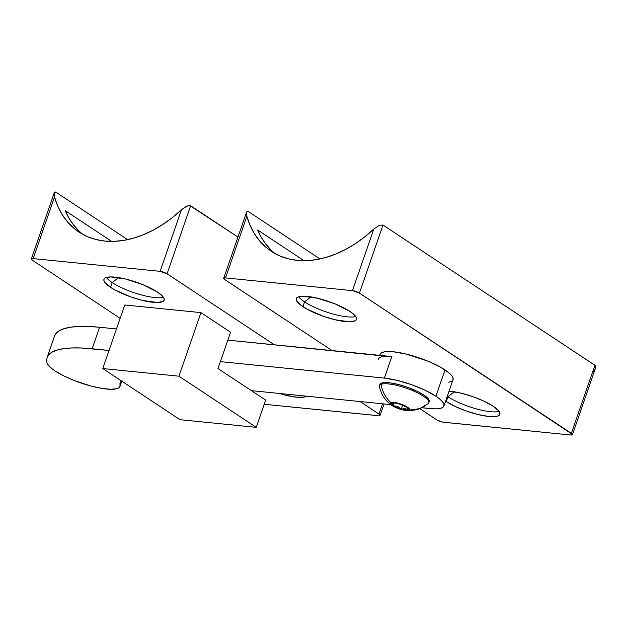 <?xml version="1.0" encoding="UTF-8"?>
<svg xmlns="http://www.w3.org/2000/svg" width="627" height="627" viewBox="0 0 627 627"><rect width="100%" height="100%" fill="white"/><g stroke="black" fill="none" stroke-linecap="round" stroke-linejoin="round"><path stroke-width="0.94" d="M200.953 312.622L124.781 304.973L200.953 312.622L178.938 376.192L256.231 427.34L265.668 400.097L217.984 368.543L230.564 332.208L200.953 312.622L178.938 376.192L102.765 368.551L178.938 376.192L256.231 427.34L180.059 419.698L256.231 427.34L265.668 400.097L217.984 368.543L230.564 332.208L200.953 312.622M180.059 419.698L102.765 368.551L124.781 304.973L102.765 368.551L180.059 419.698M54.134 193.304L54.502 196.996L33.168 258.606L31.358 258.935A5.22 1.293 19.1 0 1 33.168 258.606L160.12 271.342L181.454 209.732L185.898 206.526L189.62 205.437L237.962 237.069L190.639 205.75L167.08 273.787L160.12 271.342A5.22 1.293 19.1 0 1 167.08 273.787L274.375 344.787L167.08 273.787L190.639 205.75L187.144 205.954L181.454 209.732A110.673 77.278 123.5 0 1 104.921 241.074L114.208 241.348L123.825 240.368L133.637 238.142L143.528 234.686L153.38 230.054L163.059 224.301L172.456 217.498L181.454 209.732L160.12 271.342L33.168 258.606L54.502 196.996L57.692 205.985L61.901 214.152L67.081 221.402L73.171 227.632L80.091 232.766L87.749 236.755L96.064 239.53L104.921 241.074A110.673 77.278 123.5 0 1 78.931 232.021A110.673 77.278 123.5 0 1 54.502 196.996L54.33 192.622L55.239 191.956L55.999 192.238L127.634 239.647L55.999 192.238L54.69 192.136L54.134 193.304L54.33 192.622M78.383 230.383L73.288 224.576L68.915 217.992L65.302 210.711L111.677 241.403L65.302 210.711A110.673 77.278 -56.5 0 0 82.944 234.435M106.378 277.463A31.844 7.869 -160.9 0 0 112.233 282.589L110.571 287.362A31.844 7.869 19.1 0 1 103.949 279.297A31.844 7.869 19.1 0 1 125.181 278.929A31.844 7.869 19.1 0 1 157.51 292.072L162.996 296.712L164.117 298.664L164.078 300.278L162.887 301.485L157.267 302.52L142.627 300.443L130.886 296.955L114.733 289.862L110.571 287.362L105.085 282.73L103.964 280.771L104.004 279.156L105.195 277.949L110.814 276.922L125.455 278.999L142.987 284.689L157.51 292.072A31.844 7.869 19.1 0 1 164.133 300.137A31.844 7.869 19.1 0 1 142.901 300.505A31.844 7.869 19.1 0 1 110.571 287.362L112.233 282.589A31.844 7.869 19.1 0 1 106.378 277.463M118.487 277.589L112.233 282.589L118.487 277.589M32.439 260.276L120.157 318.328L32.439 260.276A5.22 1.293 19.1 0 1 31.35 258.959L32.439 260.276M264.218 404.266L378.967 415.748L380.08 415.38L379.539 414.431L360.141 401.546L379.006 414.032A5.22 1.293 19.1 0 1 380.095 415.356A5.22 1.293 19.1 0 1 378.277 415.709L264.218 404.266M382.548 403.796L379.006 414.032L382.548 403.796M306.548 396.17L303.946 397.118L296.414 397.173L285.983 395.316L279.093 393.419A31.844 7.869 19.1 0 0 306.548 396.17M163.365 297.198A31.844 7.869 19.1 0 1 112.233 282.589A31.844 7.869 -160.9 0 0 163.365 297.198M593.597 371.607L595.454 368.167L595.509 366.05L594.921 365.29L571.362 433.335A5.22 1.293 19.1 0 1 572.443 434.652A5.22 1.293 19.1 0 1 570.625 435.005L443.673 422.269A5.22 1.293 19.1 0 1 436.713 419.824L419.769 408.608L437.395 420.231L442.866 422.159L570.625 435.005L572.443 434.409L359.436 293.083L382.995 225.046L594.921 365.29L571.362 433.335L359.436 293.083L382.995 225.046L379.492 225.25L373.802 229.027A110.673 77.278 123.5 0 1 297.269 260.37L306.564 260.652L316.173 259.672L325.993 257.438L335.884 253.99L345.728 249.358L355.415 243.605L364.812 236.794L373.802 229.027L352.468 290.638L225.516 277.902L246.85 216.291L250.04 225.281L254.256 233.456L259.437 240.697L265.527 246.928L272.439 252.07L280.104 256.051L288.412 258.833L297.269 260.37A110.673 77.278 123.5 0 1 271.287 251.325A110.673 77.278 123.5 0 1 246.85 216.291L246.685 211.926L247.594 211.252L248.347 211.542L319.989 258.943L248.347 211.542L247.038 211.44L246.482 212.6L246.685 211.926M270.739 249.679L265.644 243.872L261.263 237.296L257.65 230.007L304.024 260.699L257.65 230.007A110.673 77.278 -56.5 0 0 275.292 253.731M447.294 396.319A31.844 7.869 -160.9 0 0 447.944 396.758L446.283 401.539A31.844 7.869 19.1 0 1 445.632 401.1L446.283 401.539L447.944 396.758A31.844 7.869 19.1 0 1 447.294 396.319M449.073 391.17A31.844 7.869 19.1 0 1 493.222 406.241L498.708 410.881L499.829 412.84L499.79 414.455L498.598 415.662L496.294 416.414L488.762 416.469L478.338 414.612L466.606 411.124L455.351 406.531L446.283 401.539A31.844 7.869 19.1 0 0 478.613 414.682A31.844 7.869 19.1 0 0 499.844 414.314A31.844 7.869 19.1 0 0 493.222 406.241L484.162 401.249L472.907 396.656L461.166 393.168L449.073 391.17M454.199 391.757L447.944 396.758L454.199 391.757M298.726 296.759A31.844 7.869 -160.9 0 0 304.581 301.885L302.927 306.666A31.844 7.869 19.1 0 1 296.305 298.601A31.844 7.869 19.1 0 1 317.528 298.233A31.844 7.869 19.1 0 1 349.858 311.376L355.352 316.008L356.465 317.967L356.426 319.582L355.235 320.789L349.615 321.816L334.975 319.739L323.242 316.251L307.089 309.166L299.667 304.252L296.32 300.074L296.359 298.46L297.551 297.253L299.847 296.493L303.17 296.218L317.811 298.295L335.343 303.985L349.858 311.376A31.844 7.869 19.1 0 1 356.481 319.441A31.844 7.869 19.1 0 1 335.257 319.809A31.844 7.869 19.1 0 1 302.927 306.666L304.581 301.885A31.844 7.869 19.1 0 1 298.726 296.759M310.835 296.892L304.581 301.885L310.835 296.892M224.787 279.579L332.083 350.579L224.787 279.579A5.22 1.293 19.1 0 1 223.706 278.255A5.22 1.293 19.1 0 1 225.516 277.902L223.714 278.231L224.787 279.579M572.443 434.652L595.344 368.519L595.65 367.061L594.921 365.29L382.995 225.046L379.492 225.25L373.802 229.027L352.468 290.638A5.22 1.293 19.1 0 1 359.436 293.083L352.468 290.638L225.516 277.902L246.85 216.291L246.482 212.6M355.713 316.494A31.844 7.869 19.1 0 1 304.581 301.885A31.844 7.869 -160.9 0 0 355.713 316.494M499.076 411.367A31.844 7.869 19.1 0 1 447.944 396.758A31.844 7.869 -160.9 0 0 499.076 411.367M595.039 369.279L595.454 368.167M121.583 381.004A52.323 12.924 19.1 0 0 120.118 382.846A52.323 12.924 19.1 0 0 120.047 384.9L121.332 381.192L120.047 384.9A38.631 9.538 19.1 0 1 120 386.412A38.631 9.538 19.1 0 1 94.246 386.859A38.631 9.538 19.1 0 1 55.027 370.918L63.601 375.8L74.151 380.487L91.346 386.138L102.076 388.442L110.971 389.296L117.139 388.615L119.005 387.713L119.976 386.467L120.008 383.254L122.038 380.707M378.379 359.193A38.631 9.538 19.1 0 1 391.82 356.575L384.375 378.089A38.631 9.538 19.1 0 1 435.906 396.201L445.005 369.914A38.631 9.538 -160.9 0 0 405.794 353.965A38.631 9.538 -160.9 0 0 380.04 354.412L379.711 355.36M443.94 405.99L453.047 379.696A38.631 9.538 -160.9 0 0 445.005 369.914L435.906 396.201A38.631 9.538 19.1 0 1 443.94 405.99A38.631 9.538 19.1 0 1 430.498 408.608L421.799 407.738L435.608 408.875L439.637 408.538L442.427 407.621L443.877 406.155L443.924 404.203L442.56 401.829L439.856 399.125L435.906 396.201L424.91 390.143L411.257 384.578L397.024 380.338L384.375 378.089L220.375 361.63L384.375 378.089L391.82 356.575L227.82 340.124L386.71 356.308M47.103 357.555L54.557 336.041A129.468 31.977 -160.9 0 1 99.599 327.255L116.481 328.948L99.599 327.255L92.153 348.769L109.035 350.462L81.314 347.993L71.737 347.954L63.554 348.667L56.885 350.109L51.837 352.264L48.459 355.101L46.821 358.581L46.939 362.657L47.746 364.444L51.837 368.621L55.027 370.918A38.631 9.538 19.1 0 1 46.939 362.657A129.468 31.977 19.1 0 1 47.103 357.555A129.468 31.977 19.1 0 1 92.153 348.769L99.599 327.255L88.76 326.479L79.182 326.448L71 327.153L64.338 328.595L59.283 330.758L55.913 333.595L54.541 336.08M251.372 390.637L390.801 404.627L251.372 390.637M379.907 355.376L380.103 354.247L381.553 352.782L384.343 351.865L393.482 351.794L406.131 354.051L427.402 360.948L439.966 366.881L448.963 372.838L451.667 375.534L453.023 377.909L452.976 379.868L451.534 381.334L448.744 382.251M428.805 402.793L429.213 401.601A26.099 6.45 -160.9 0 0 413.42 389.571L413.005 390.77A26.099 6.45 19.1 0 1 428.805 402.793A26.099 6.45 19.1 0 1 427.253 404.149A30.065 27.988 -111.5 0 1 419.863 408.577L428.233 403.592A26.099 6.45 -160.9 0 0 413.005 390.77L413.42 389.571A26.099 6.45 -160.9 0 0 379.884 384.516L379.476 385.715A26.099 6.45 19.1 0 1 381.028 384.359A26.099 6.45 19.1 0 1 413.005 390.77A26.099 6.45 -160.9 0 0 381.028 384.359A26.099 6.45 -160.9 0 0 379.429 386.687C381.294 394.83 385.589 401.162 392.306 405.685A10.345 2.555 19.1 0 1 390.754 402.518A30.065 27.988 -111.5 0 1 381.028 384.359A30.065 27.988 68.5 0 0 390.754 402.518L395.927 402.691L403.435 405.058L408.882 408.24L409.729 409.541L409.078 410.364A10.345 2.555 19.1 0 1 406.367 410.552A10.345 2.555 19.1 0 1 392.306 405.685M419.863 408.577A30.065 27.988 -111.5 0 1 409.078 410.364L403.913 410.191L396.405 407.824L390.95 404.642L390.104 403.349L390.754 402.518A10.345 2.555 19.1 0 1 403.435 405.058A10.345 2.555 19.1 0 1 409.078 410.364A30.065 27.988 68.5 0 0 419.863 408.577L406.414 410.56M407.636 407.385L407.926 409.87L404.987 408.428L401.256 409.204L397.636 406.374L393.254 405.771L394.265 402.847L393.254 405.771L392.964 403.279L391.914 403.012L391.444 404.078L394.877 406.719L399.023 408.498L403.404 409.721L407.926 409.87A9.044 2.234 19.1 0 1 401.256 409.204L404.987 408.428L407.926 409.87L408.389 408.804L406.578 407.111L398.576 403.686L394.516 402.871L391.914 403.012L392.964 403.279L393.254 405.771L397.636 406.374L401.256 409.204A9.044 2.234 19.1 0 1 393.254 405.771A9.044 2.234 19.1 0 1 391.844 403.043A9.044 2.234 19.1 0 1 391.914 403.012A9.044 2.234 19.1 0 1 398.576 403.686A9.044 2.234 19.1 0 1 402.989 405.238A9.044 2.234 19.1 0 1 406.578 407.111A9.044 2.234 19.1 0 1 408.365 408.765A9.044 2.234 19.1 0 1 407.926 409.87L407.785 407.832M428.946 402.079L429.299 400.865L428.696 399.352L424.761 395.661L417.754 391.569L408.741 387.713L399.085 384.664L390.26 382.893L383.614 382.674L380.15 384.03M401.256 409.204L402.675 405.105L401.256 409.204M31.35 258.959L54.251 192.826M380.095 415.356L384.045 403.945M223.706 278.255L246.599 212.122M121.818 381.161L120 386.412"/></g></svg>
